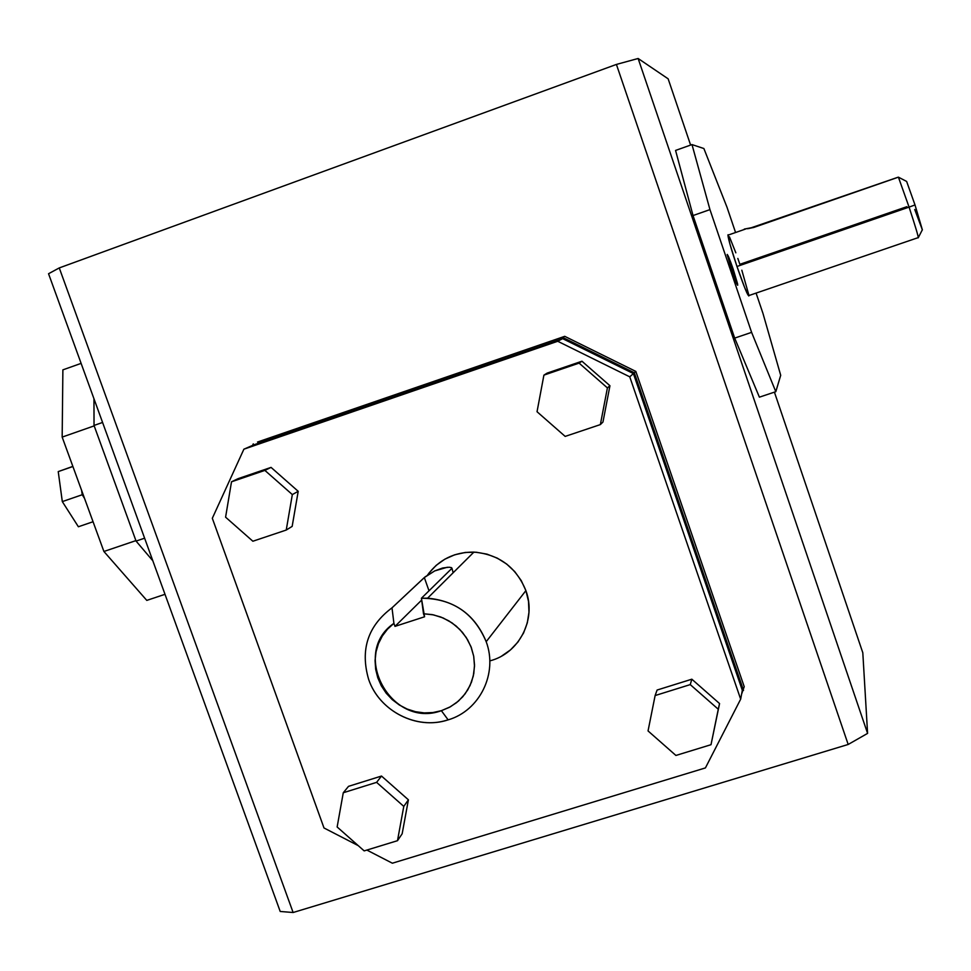 <?xml version="1.0" encoding="UTF-8"?>
<svg xmlns="http://www.w3.org/2000/svg" width="971" height="971" viewBox="0 0 971 971"><rect width="100%" height="100%" fill="white"/><g stroke="black" fill="none" stroke-linecap="round" stroke-linejoin="round"><path stroke-width="1.46" d="M918.348 237.567L922.304 229.848L915.01 204.954L909.074 207.114C915.665 227.165 918.7 237.422 918.202 237.871M748.811 295.973L744.83 288.023L736.977 266.479L909.074 207.114L736.977 266.479C744.077 286.967 748.046 296.665 748.884 295.56L918.081 237.664C918.93 238.198 915.932 228.015 909.074 207.114L898.406 177.159L753.812 227.432L744.308 229.083L754.54 227.117L897.823 177.305L749.114 228.501M737.839 258.444L739.866 264.318L906.902 206.677M733.239 269.307L731.515 269.938L733.239 269.307L737.584 283.884L737.462 285.158L735.642 281.274L727.17 254.754C727.558 253.941 729.585 258.796 733.239 269.307L737.754 285.146C737.244 285.547 735.229 280.655 731.697 270.472L727.23 254.438L733.239 269.307M422.482 606.207L423.502 613.757L433.503 614.874L443.152 617.969L452.061 622.909L459.866 629.511L466.226 637.486L470.911 646.516L473.702 656.226L474.503 666.227L473.278 676.107L470.098 685.453L465.073 693.901L458.421 701.111L450.41 706.779L441.38 710.687L448.141 719.863C479.771 710.663 498.099 673.425 486.192 641.697C473.933 612.883 452.34 598.403 421.426 598.245L422.482 606.207M501.74 656.008L510.528 649.866L517.895 642.098L523.563 632.995L527.302 622.884L528.977 612.179L528.491 601.28L525.894 590.611L486.192 641.697C498.099 673.425 479.771 710.663 448.141 719.863L443.613 721.101C413.282 728.699 378.787 709.449 368.64 679.384C360.047 649.769 367.839 625.919 392.005 607.834L425.104 576.883L434.717 570.912L442.667 567.999L449.197 567.21L451.527 567.683L451.673 568.581L421.426 598.245L427.604 598.185C455.787 600.794 475.317 615.298 486.192 641.697L525.894 590.611C516.281 567.185 498.96 554.344 473.909 552.098C454.307 551.977 438.819 559.66 427.458 575.16M848.181 744.466L616.415 64.426L59.267 267.923L293.121 912.509L848.181 744.466L293.121 912.509L280.206 911.466L293.121 912.509L59.267 267.923L48.55 273.725L280.206 911.466L48.55 273.725L59.267 267.923L616.415 64.426L848.181 744.466L867.589 733.384L848.181 744.466M257.521 442.036L564.734 336.33L635.823 371.408L744.223 686.691L741.589 694.18L744.223 686.691L635.823 371.408L634.306 372.767L743.531 690.381L634.306 372.767L635.823 371.408L564.734 336.33L562.695 337.423L634.306 372.767L562.695 337.423L564.734 336.33L257.521 442.036M862.806 652.755L867.589 733.384L862.806 652.755L774.421 392.15L862.806 652.755M668.145 78.821L690.612 145.067L668.145 78.821L638.129 58.491L867.589 733.384L638.129 58.491L616.415 64.426L638.129 58.491L668.145 78.821M759.395 397.163L734.683 338.102L693.027 215.55L675.573 150.432L693.027 215.55L709.959 209.615L691.995 144.582L675.573 150.432L691.995 144.582L703.878 148.527L727.012 207.26L735.569 232.518L727.012 207.26L703.878 148.527L691.995 144.582L709.959 209.615L693.027 215.55L734.683 338.102L751.603 332.361L709.959 209.615L751.603 332.361L734.683 338.102L759.395 397.163L775.805 391.689L751.603 332.361L775.805 391.689L759.395 397.163M252.569 445.41L253.273 443.868L252.569 445.41M742.317 690.284L633.395 373.568L562.622 338.636L254.062 444.767L243.891 449.185L254.062 444.767L562.622 338.636L557.718 341.27L562.622 338.636L633.395 373.568L629.754 376.833L740.667 699.156L742.317 690.284L633.395 373.568L629.754 376.833L740.667 699.156L705.419 767.915L392.357 863.207L366.856 850.062L392.357 863.207L705.419 767.915L740.667 699.156L742.317 690.284M358.202 845.607L323.998 827.972L212.321 518.283L243.891 449.185L557.718 341.27L629.754 376.833L557.718 341.27L243.891 449.185L212.321 518.283L323.998 827.972L358.202 845.607M292.162 526.391L298.206 491.314L271.055 467.391L238.016 478.679L231.511 481.798L238.016 478.679L271.055 467.391L264.877 470.401L271.055 467.391L298.206 491.314L292.332 494.579L298.206 491.314L292.162 526.391L286.239 530.045L252.873 541.235L225.588 517.179L231.511 481.798L264.877 470.401L292.332 494.579L286.239 530.045L292.162 526.391M602.967 422.021L609.946 385.73L581.957 361.224L547.134 373.107L543.906 375.134L579.104 363.118L607.409 387.902L600.357 424.594L565.171 436.404L537.036 411.728L543.906 375.134L547.134 373.107L581.957 361.224L579.104 363.118L581.957 361.224L609.946 385.73L607.409 387.902L609.946 385.73L602.967 422.021L600.357 424.594L602.967 422.021M408.403 799.813L381.506 776.047L348.528 786.34L343.273 792.749L376.602 782.359L403.778 806.391L397.491 840.692L364.174 850.887L337.143 826.976L343.273 792.749L348.528 786.34L381.506 776.047L376.602 782.359L403.778 806.391L408.403 799.813L381.506 776.047L376.602 782.359L343.273 792.749L337.143 826.976L364.174 850.887L397.491 840.692L402.164 833.773L408.403 799.813L403.778 806.391L397.491 840.692L402.164 833.773L408.403 799.813M691.838 679.202L657.1 690.041L655.122 695.552L690.247 684.604L718.273 709.231L711.015 744.696L675.913 755.45L648.045 730.932L655.122 695.552L690.247 684.604L691.838 679.202L657.1 690.041L655.122 695.552L648.045 730.932L675.913 755.45L711.015 744.696L719.56 703.562L691.838 679.202L690.247 684.604L718.273 709.231L719.56 703.562L691.838 679.202M489.772 660.899C519.072 653.58 536.732 619.547 525.894 590.611L521.245 580.597L514.764 571.628L506.668 564.042L497.298 558.143L487.005 554.15L476.191 552.232L465.291 552.45L454.707 554.793L444.864 559.162L436.137 565.389L428.842 573.23M286.239 530.045L252.873 541.235L225.588 517.179L231.511 481.798L264.877 470.401L292.332 494.579L286.239 530.045M565.171 436.404L537.036 411.728L543.906 375.134L579.104 363.118L607.409 387.902L600.357 424.594L565.171 436.404M719.56 703.562L711.015 744.696L719.56 703.562M451.903 568.108L453.154 572.769M449.197 567.21L451.527 567.683M451.673 568.581L421.426 598.245L424.582 616.779L394.979 626.38L393.91 623.358L387.55 629.123L382.356 635.944L378.472 643.615L376.02 651.881L375.073 660.486L375.656 669.189L377.755 677.697L381.287 685.769L386.167 693.16L392.235 699.618L399.299 704.97L407.14 709.048L415.539 711.719L424.218 712.896L432.92 712.556L441.38 710.687L449.33 707.361L456.528 702.676L462.754 696.765L467.804 689.811L471.518 682.03L473.775 673.668L474.516 664.977L473.702 656.226L471.36 647.693L467.561 639.658L462.439 632.352L456.127 626.016L448.833 620.857L440.798 617.01L432.265 614.619L423.502 613.757L424.582 616.779L394.979 626.38L421.669 600.078L394.979 626.38L393.91 623.358L392.005 607.834L424.327 577.551L429.012 590.805L424.327 577.551L434.717 570.912L447.352 567.234M368.64 679.384C379.26 711.112 416.96 730.386 448.141 719.863L441.38 710.687C391.289 729.209 349.9 653.362 393.91 623.358L392.005 607.834C367.839 625.919 360.047 649.769 368.64 679.384M93.969 398.778L94.029 425.444L102.574 422.458L94.029 425.444L136.074 541.09L152.811 560.765L136.074 541.09L144.618 538.189L136.074 541.09L94.029 425.444L93.969 398.778M780.708 375.304L775.805 391.689L780.708 375.304L762.963 313.39L780.708 375.304M756.081 293.096L762.963 313.39L756.081 293.096M741.832 270.217L748.859 295.087M728.42 234.994L727.934 235.176C728.359 239.254 731.369 249.693 736.977 266.479L729.986 244.267L728.056 234.727M729.452 236.815L735.836 252.824M914.731 209.505L922.389 229.921L915.01 204.954L909.074 207.114L898.406 177.159L906.635 181.443L915.01 204.954L906.635 181.443L898.406 177.159L753.812 227.432L747.573 228.731M81.115 363.372L62.884 369.854L62.168 437.096L94.187 425.868L62.168 437.096L103.909 551.479L135.904 540.629L103.909 551.479L84.538 498.414L82.232 494.737L81.613 490.391L84.538 498.414L82.232 494.737L81.613 490.391L62.168 437.096L62.884 369.854L81.115 363.372M72.91 466.505L58.236 471.603L62.314 501.606L82.232 494.737L62.314 501.606L78.384 526.755L93.058 521.73L78.384 526.755L62.314 501.606L58.236 471.603L72.91 466.505M146.791 600.394L103.909 551.479L146.791 600.394L164.997 594.313L146.791 600.394M72.861 466.383L58.236 471.603L72.861 466.383M427.604 598.185L473.909 552.098M745.425 229.083L727.934 235.176"/></g></svg>
